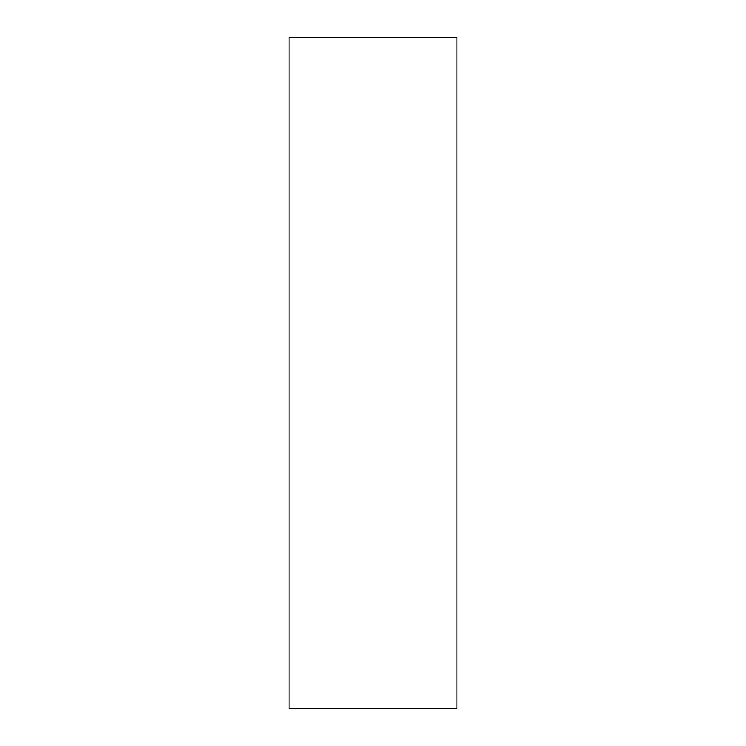 <?xml version="1.0" encoding="UTF-8"?>
<svg xmlns="http://www.w3.org/2000/svg" width="746" height="746" viewBox="0 0 746 746"><rect width="100%" height="100%" fill="white"/><g stroke="black" fill="none" stroke-linecap="round" stroke-linejoin="round"><path stroke-width="1.12" d="M456.925 37.3L289.075 37.3L289.075 708.7L456.925 708.7L456.925 37.3"/></g></svg>
